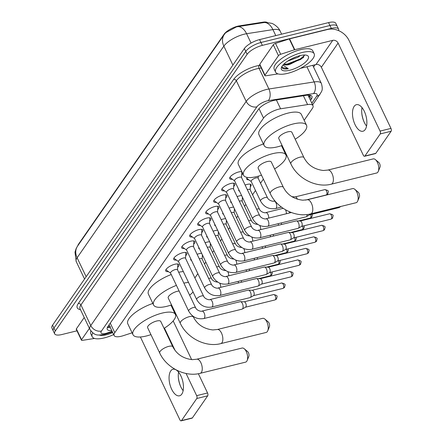 <?xml version="1.0" encoding="UTF-8"?>
<svg xmlns="http://www.w3.org/2000/svg" width="443" height="443" viewBox="0 0 443 443"><rect width="100%" height="100%" fill="white"/><g stroke="black" fill="none" stroke-linecap="round" stroke-linejoin="round"><path stroke-width="0.66" d="M197.129 254.315A6.833 2.348 -25.5 0 1 199.234 253.634A6.833 2.348 -25.5 0 1 201.654 253.352M202.711 255.567A6.833 2.348 -25.5 0 1 202.324 256.048M205.131 242.775A6.833 2.348 -25.5 0 1 207.235 242.094A6.833 2.348 -25.5 0 1 209.655 241.812M210.713 244.027A6.833 2.348 -25.5 0 1 210.325 244.503M213.133 231.235A6.833 2.348 -25.5 0 1 215.237 230.554A6.833 2.348 -25.5 0 1 217.657 230.271M218.715 232.481A6.833 2.348 -25.5 0 1 218.327 232.963M221.135 219.695A6.833 2.348 -25.5 0 1 223.233 219.014A6.833 2.348 -25.5 0 1 225.659 218.726M226.716 220.941A6.833 2.348 -25.5 0 1 226.329 221.422M229.136 208.155A6.833 2.348 -25.5 0 1 231.235 207.474A6.833 2.348 -25.5 0 1 233.66 207.186M234.718 209.401A6.833 2.348 -25.5 0 1 234.33 209.882M237.138 196.609A6.833 2.348 -25.5 0 1 239.237 195.928A6.833 2.348 -25.5 0 1 241.662 195.645M242.72 197.86A6.833 2.348 -25.5 0 1 242.332 198.342M245.134 185.069A6.833 2.348 -25.5 0 1 247.238 184.388A6.833 2.348 -25.5 0 1 251.098 184.781A6.833 2.348 -25.5 0 1 250.334 186.802M168.434 271.625A7.271 2.497 -25.5 0 1 165.732 270.95A7.271 2.497 -25.5 0 1 168.13 267.395A7.271 2.497 -25.5 0 1 174.758 264.272A7.271 2.497 -25.5 0 1 178.861 264.687A7.271 2.497 -25.5 0 1 177.687 267.212M176.436 260.08A7.271 2.497 -25.5 0 1 173.734 259.404A7.271 2.497 -25.5 0 1 176.131 255.855A7.271 2.497 -25.5 0 1 182.754 252.731A7.271 2.497 -25.5 0 1 186.863 253.147A7.271 2.497 -25.5 0 1 185.689 255.672M184.438 248.54A7.271 2.497 -25.5 0 1 181.735 247.864A7.271 2.497 -25.5 0 1 184.133 244.314A7.271 2.497 -25.5 0 1 190.756 241.191A7.271 2.497 -25.5 0 1 194.865 241.607A7.271 2.497 -25.5 0 1 193.685 244.132M192.439 236.999A7.271 2.497 -25.5 0 1 189.737 236.324A7.271 2.497 -25.5 0 1 192.135 232.774A7.271 2.497 -25.5 0 1 198.757 229.646A7.271 2.497 -25.5 0 1 202.866 230.061A7.271 2.497 -25.5 0 1 201.687 232.586M200.441 225.459A7.271 2.497 -25.5 0 1 197.739 224.784A7.271 2.497 -25.5 0 1 200.136 221.229A7.271 2.497 -25.5 0 1 206.759 218.106A7.271 2.497 -25.5 0 1 210.868 218.521A7.271 2.497 -25.5 0 1 209.689 221.046M208.443 213.919A7.271 2.497 -25.5 0 1 205.74 213.244A7.271 2.497 -25.5 0 1 208.132 209.689A7.271 2.497 -25.5 0 1 214.761 206.565A7.271 2.497 -25.5 0 1 218.864 206.981A7.271 2.497 -25.5 0 1 217.69 209.506M216.444 202.379A7.271 2.497 -25.5 0 1 213.742 201.703A7.271 2.497 -25.5 0 1 216.134 198.148A7.271 2.497 -25.5 0 1 222.763 195.025A7.271 2.497 -25.5 0 1 226.866 195.441A7.271 2.497 -25.5 0 1 225.692 197.966M224.446 190.839A7.271 2.497 -25.5 0 1 221.744 190.158A7.271 2.497 -25.5 0 1 224.136 186.608A7.271 2.497 -25.5 0 1 230.764 183.485A7.271 2.497 -25.5 0 1 234.868 183.9A7.271 2.497 -25.5 0 1 233.694 186.425M232.448 179.293A7.271 2.497 -25.5 0 1 229.745 178.618A7.271 2.497 -25.5 0 1 232.138 175.068A7.271 2.497 -25.5 0 1 238.766 171.945A7.271 2.497 -25.5 0 1 241.845 171.707M242.731 173.567A7.271 2.497 -25.5 0 1 241.695 174.885M304.158 120.308L312.332 108.518A12.819 4.402 154.5 0 0 313.007 105.683A12.819 4.402 154.5 0 0 307.597 104.581L280.591 108.795A12.819 4.402 154.5 0 0 278.763 109.166A12.819 4.402 154.5 0 0 263.535 118.098L114.787 332.665A12.819 4.402 154.5 0 0 114.111 335.501A12.819 4.402 154.5 0 0 123.304 335.672L132.092 332.815M267.14 22.383A11.535 3.965 154.5 0 0 263.07 22.15L239.441 25.838A11.535 3.965 154.5 0 0 237.797 26.17A11.535 3.965 154.5 0 0 224.092 34.211L78.511 244.198A11.535 3.965 154.5 0 0 77.796 245.749M173.025 309.463L173.429 308.882M194.887 277.927L197.838 273.669M204.539 264.006L205.84 262.129M212.54 252.466L213.842 250.588M220.542 240.926L221.843 239.043M228.544 229.385L229.845 227.503M236.545 217.84L237.847 215.962M244.542 206.3L245.848 204.422M252.543 194.759L255.5 190.501M260.545 183.219L263.375 179.138M283.564 150.016L283.969 149.429M248.811 179.803A6.833 2.348 -25.5 0 1 246.762 179.122A6.833 2.348 -25.5 0 1 247.266 177.416M239.558 191.238A6.833 2.348 -25.5 0 1 238.76 190.667A6.833 2.348 -25.5 0 1 238.816 189.682M231.556 202.778A6.833 2.348 -25.5 0 1 230.759 202.207A6.833 2.348 -25.5 0 1 230.814 201.227M223.554 214.318A6.833 2.348 -25.5 0 1 222.757 213.747A6.833 2.348 -25.5 0 1 222.812 212.767M215.553 225.858A6.833 2.348 -25.5 0 1 214.755 225.288A6.833 2.348 -25.5 0 1 214.816 224.308M207.551 237.404A6.833 2.348 -25.5 0 1 206.754 236.828A6.833 2.348 -25.5 0 1 206.815 235.848M199.555 248.944A6.833 2.348 -25.5 0 1 198.752 248.368A6.833 2.348 -25.5 0 1 198.813 247.388M191.553 260.484A6.833 2.348 -25.5 0 1 190.75 259.914A6.833 2.348 -25.5 0 1 190.811 258.928M265.65 22.355L271.637 23.335C272.528 23.329 278.503 26.746 280.137 31.082A17.089 5.875 154.5 0 0 272.921 29.609A14.951 9.214 -98.9 0 0 264.41 22.493L236.44 26.885L225.686 32.704L224.274 34.471A14.951 12.039 -145.3 0 0 223.853 46.122L77.115 257.776A17.089 5.875 154.5 0 0 76.218 261.558L74.994 252.189L76.124 248.606L77.536 246.131A14.951 12.039 34.7 0 0 77.115 257.776L86.152 276.72M76.966 330.816L61.887 334.531A12.819 4.402 -25.5 0 1 54.655 333.8L53.271 330.899A12.819 4.402 -25.5 0 1 53.946 328.064L245.743 51.416A12.819 4.402 -25.5 0 1 260.971 42.484L329.957 25.495A12.819 4.402 -25.5 0 1 337.195 26.226A12.819 4.402 -25.5 0 0 329.957 25.495L260.971 42.484A12.819 4.402 -25.5 0 0 245.743 51.416L53.946 328.064A12.819 4.402 -25.5 0 0 53.271 330.899L51.892 328.003A12.819 4.402 -25.5 0 1 52.567 325.168L244.364 48.52A12.819 4.402 -25.5 0 1 259.587 39.588L328.573 22.599A12.819 4.402 -25.5 0 1 335.811 23.329L338.574 29.122A12.819 4.402 -25.5 0 1 338.596 30.617M310.471 100.367L311.274 99.204A12.819 4.402 154.5 0 0 311.95 96.369A12.819 4.402 154.5 0 0 306.539 95.267L275.48 100.112A12.819 4.402 154.5 0 0 273.652 100.483A12.819 4.402 154.5 0 0 258.43 109.415L107.937 326.485A12.819 4.402 154.5 0 0 107.261 329.321A12.819 4.402 154.5 0 0 111.747 330.544M54.655 333.8A12.819 4.402 -25.5 0 1 55.331 330.965L247.128 54.312A12.819 4.402 -25.5 0 1 262.35 45.38L331.336 28.391A12.819 4.402 -25.5 0 1 338.574 29.122M315.183 64.722L313.566 67.059M110.362 327.643A12.819 4.402 -25.5 0 1 107.367 327.493M308.555 96.347A12.819 10.316 -145.3 0 0 310.46 95.3A12.819 4.402 -25.5 0 1 309.895 96.308L309.087 97.466M287.668 73.355A21.364 7.343 -25.5 0 1 275.607 72.137A21.364 7.343 -25.5 0 1 282.645 61.699A21.364 7.343 -25.5 0 1 302.109 52.523A21.364 7.343 -25.5 0 1 314.17 53.741A21.364 7.343 -25.5 0 1 307.132 64.174A21.364 7.343 -25.5 0 1 287.668 73.355M275.607 72.137L274.223 69.235A21.364 7.343 -25.5 0 1 281.261 58.803A21.364 7.343 -25.5 0 1 300.725 49.627A21.364 7.343 -25.5 0 1 312.786 50.845L314.17 53.741M289.672 64.495A10.682 3.671 -25.5 0 1 289.55 64.523L303.294 57.64L304.225 55.01M299.944 55.646A14.951 5.139 -25.5 0 1 306.639 55.248A14.951 5.139 -25.5 0 1 305.293 62.319A14.951 5.139 -25.5 0 1 289.833 70.227A14.951 5.139 -25.5 0 1 281.515 67.231A14.951 5.139 -25.5 0 1 299.944 55.646M291.627 58.819L296.328 56.759M287.706 61.095L297.934 57.291L300.337 55.552M283.969 64.03L287.64 64.722L289.545 64.517A10.682 3.671 -25.5 0 1 283.747 64.246M282.019 66.3L282.429 68.172C283.442 69.064 285.397 69.263 288.293 68.759L282.961 65.071M286.527 64.717L300.559 59.489L303.793 57.014M284.417 64.268L287.596 63.936L300.282 58.913L304.358 55.552M282.064 67.497L288.293 68.759M365.204 129.55A13.672 6.612 -103.8 0 0 365.314 113.751A13.672 6.612 -103.8 0 0 356.41 104.686A13.672 6.612 -103.8 0 0 354.151 106.375A13.672 6.612 -103.8 0 0 354.04 122.168A13.672 6.612 -103.8 0 0 362.944 131.239A13.672 6.612 -103.8 0 0 365.204 129.55M264.969 75.144A2.137 0.736 154.5 0 0 264.853 75.615L259.676 64.756A2.137 0.736 -25.5 0 1 259.786 64.279L264.969 75.144L278.47 55.668L273.292 44.804A2.137 0.736 -25.5 0 1 275.502 43.408L289.273 38.934A2.137 0.736 -25.5 0 1 289.6 38.846L327.565 29.493A17.089 13.755 -145.3 0 1 348.995 40.402L390.97 128.404A2.137 1.036 76.2 0 1 391.108 131.255L380.216 133.936A2.137 1.036 -103.8 0 0 380.077 131.084L338.103 43.087A4.275 3.439 34.7 0 0 332.743 40.357L294.778 49.705A2.137 0.736 154.5 0 0 294.451 49.799L280.685 54.273A2.137 0.736 154.5 0 0 278.47 55.668M259.786 64.279L273.292 44.804M361.759 112.893A17.089 8.267 -103.8 0 0 363.875 121.482M300.459 68.349L315.992 64.523A4.275 3.439 34.7 0 1 321.352 67.253L363.321 155.249A2.137 1.036 -103.8 0 0 364.556 156.279A2.137 1.036 -103.8 0 0 364.91 156.019L375.802 153.333L391.108 131.255M375.802 153.333A2.137 1.036 76.2 0 1 375.448 153.599L364.556 156.279M364.91 156.019L380.216 133.936M264.853 75.615A2.137 0.736 154.5 0 0 265.756 75.803L277.722 73.937A2.137 0.736 154.5 0 0 277.977 73.887M366.56 126.072A13.672 6.612 76.2 0 1 363.692 121.05A13.672 6.612 76.2 0 1 361.804 113.364A13.672 6.612 76.2 0 1 362.009 107.583M113.668 334.581A21.364 7.343 -25.5 0 1 104.243 337.92A21.364 7.343 -25.5 0 1 92.188 336.702A21.364 7.343 -25.5 0 1 92.753 332.87M92.188 336.702L90.804 333.806A21.364 7.343 -25.5 0 1 90.881 330.999M112.721 332.588A14.951 5.139 -25.5 0 1 106.414 334.797A14.951 5.139 -25.5 0 1 99.287 335.052M376.688 172.997A7.265 3.511 -103.8 0 0 377.89 172.1A7.265 3.511 -103.8 0 0 378.289 171.358A7.265 3.511 -103.8 0 0 375.393 159.602A7.265 3.511 -103.8 0 0 373.216 158.893L327.831 170.068A7.265 3.511 76.2 0 1 332.56 174.885A7.265 3.511 76.2 0 1 332.505 183.275A7.265 3.511 76.2 0 1 331.303 184.172L376.688 172.997M327.831 170.068L323.351 170.494C314.32 169.387 307.863 165.095 303.976 157.63L291.882 132.28A7.265 2.497 154.5 0 0 287.784 131.864A7.265 2.497 154.5 0 0 281.167 134.988A7.265 2.497 154.5 0 0 278.774 138.537L290.863 163.882C297.552 178.595 316.335 188.175 331.303 184.172M282.08 145.465A23.496 8.074 -25.5 0 1 277.384 146.866A23.496 8.074 -25.5 0 1 264.122 145.525A23.496 8.074 -25.5 0 1 271.858 134.046A23.496 8.074 -25.5 0 1 293.272 123.951A23.496 8.074 -25.5 0 1 306.539 125.291A23.496 8.074 -25.5 0 1 295.188 139.213M264.122 145.525L258.939 134.661A23.496 8.074 -25.5 0 1 266.675 123.182A23.496 8.074 -25.5 0 1 288.088 113.087A23.496 8.074 -25.5 0 1 301.356 114.427L306.539 125.291M375.393 159.602L378.765 162.443A2.99 1.445 76.2 0 1 379.956 167.282L378.289 171.358M356.094 202.706A7.265 3.511 -103.8 0 0 357.296 201.809A7.265 3.511 -103.8 0 0 357.689 201.067A7.265 3.511 -103.8 0 0 354.799 189.311A7.265 3.511 -103.8 0 0 352.622 188.602L307.237 199.776A7.265 3.511 76.2 0 1 311.966 204.594A7.265 3.511 76.2 0 1 311.911 212.983A7.265 3.511 76.2 0 1 310.709 213.88L356.094 202.706M307.237 199.776L302.757 200.203C293.726 199.095 287.269 194.804 283.382 187.339L271.288 161.988A7.265 2.497 154.5 0 0 267.19 161.573A7.265 2.497 154.5 0 0 260.573 164.696A7.265 2.497 154.5 0 0 258.18 168.24L270.269 193.591C276.958 208.304 295.741 217.884 310.709 213.88M261.486 175.173A23.496 8.074 -25.5 0 1 256.79 176.574A23.496 8.074 -25.5 0 1 243.523 175.229A23.496 8.074 -25.5 0 1 251.264 163.755A23.496 8.074 -25.5 0 1 272.678 153.66A23.496 8.074 -25.5 0 1 285.94 155A23.496 8.074 -25.5 0 1 274.594 168.921M243.523 175.229L238.345 164.37A23.496 8.074 -25.5 0 1 263.391 143.992M354.799 189.311L358.171 192.146A2.99 1.445 76.2 0 1 359.362 196.985L357.689 201.067M266.149 332.449A7.265 3.511 -103.8 0 0 267.351 331.552A7.265 3.511 -103.8 0 0 267.744 330.81A7.265 3.511 -103.8 0 0 264.848 319.054A7.265 3.511 -103.8 0 0 262.677 318.34L217.286 329.52A7.265 3.511 76.2 0 1 222.021 334.332A7.265 3.511 76.2 0 1 221.96 342.727A7.265 3.511 76.2 0 1 220.764 343.624L266.149 332.449M179.105 291.018A7.265 2.497 154.5 0 0 177.239 291.317A7.265 2.497 154.5 0 0 170.621 294.434A7.265 2.497 154.5 0 0 168.229 297.984L180.323 323.335C187.012 338.048 205.79 347.622 220.764 343.624M171.535 304.917A23.496 8.074 -25.5 0 1 166.839 306.318A23.496 8.074 -25.5 0 1 153.577 304.972A23.496 8.074 -25.5 0 1 176.419 285.386M153.577 304.972L148.394 294.108A23.496 8.074 -25.5 0 1 171.236 274.522M183.867 283.138A23.496 8.074 -25.5 0 1 188.519 282.44M193.076 291.998A23.496 8.074 -25.5 0 1 189.61 295.176M178.684 272.273A23.496 8.074 -25.5 0 1 183.336 271.576M264.848 319.054L268.22 321.889A2.99 1.445 76.2 0 1 269.416 326.729L267.744 330.81M245.555 362.152A7.265 3.511 -103.8 0 0 246.751 361.255A7.265 3.511 -103.8 0 0 247.15 360.513A7.265 3.511 -103.8 0 0 244.254 348.757A7.265 3.511 -103.8 0 0 242.077 348.048L196.692 359.223A7.265 3.511 76.2 0 1 201.427 364.041A7.265 3.511 76.2 0 1 201.366 372.436A7.265 3.511 76.2 0 1 200.164 373.327L245.555 362.152M196.692 359.223L192.212 359.655C183.18 358.542 176.724 354.256 172.836 346.786L160.748 321.435A7.265 2.497 154.5 0 0 156.645 321.025A7.265 2.497 154.5 0 0 150.027 324.143A7.265 2.497 154.5 0 0 147.635 327.693L159.724 353.043C166.413 367.751 185.196 377.331 200.164 373.327M150.941 334.626A23.496 8.074 -25.5 0 1 146.245 336.021A23.496 8.074 -25.5 0 1 132.983 334.681A23.496 8.074 -25.5 0 1 140.719 323.202A23.496 8.074 -25.5 0 1 162.132 313.107A23.496 8.074 -25.5 0 1 175.4 314.447A23.496 8.074 -25.5 0 1 164.054 328.368M132.983 334.681L127.8 323.816A23.496 8.074 -25.5 0 1 152.846 303.444M244.254 348.757L247.626 351.598A2.99 1.445 76.2 0 1 248.822 356.438L247.15 360.513M230.105 177.039A6.407 2.204 154.5 0 0 230.177 177.521A6.407 2.204 154.5 0 0 230.449 177.842L234.618 180.877M239.336 177.233A3.843 1.323 154.5 0 0 235.831 178.889A3.843 1.323 154.5 0 0 234.563 180.766L252.665 218.715A3.843 1.323 154.5 0 1 252.792 217.984A3.843 1.323 154.5 0 1 257.433 215.187A3.843 1.323 154.5 0 1 259.604 215.403L241.507 177.455A3.843 1.323 154.5 0 0 239.336 177.233M307.149 214.528A3.843 1.861 76.2 0 1 306.678 216.35A3.843 1.861 76.2 0 1 306.279 216.727A3.843 1.861 76.2 0 1 306.041 216.826L267.771 226.251C261.154 227.226 256.115 224.712 252.665 218.715M310.111 214.019A2.774 1.346 76.2 0 1 309.873 214.55A2.774 1.346 76.2 0 1 309.591 214.822L306.279 216.727M241.557 177.565L241.823 172.416A6.407 2.204 154.5 0 0 241.745 172.006A6.407 2.204 154.5 0 0 241.413 171.646M222.109 188.58A6.407 2.204 154.5 0 0 222.176 189.067A6.407 2.204 154.5 0 0 222.447 189.382L226.617 192.417M231.335 188.779A3.843 1.323 154.5 0 0 227.829 190.429A3.843 1.323 154.5 0 0 226.561 192.306L244.663 230.255A3.843 1.323 154.5 0 1 244.791 229.524A3.843 1.323 154.5 0 1 249.437 226.727A3.843 1.323 154.5 0 1 251.607 226.949L233.505 188.995A3.843 1.323 154.5 0 0 231.335 188.779M259.77 237.791A3.843 1.861 76.2 0 0 260.323 237.426A3.843 1.861 76.2 0 0 260.406 237.315A3.843 1.861 76.2 0 0 260.434 232.874A3.843 1.861 76.2 0 0 257.931 230.321L296.201 220.902A3.843 1.861 76.2 0 1 296.461 220.874A3.843 1.861 76.2 0 1 298.421 222.757A3.843 1.861 76.2 0 1 298.676 227.89A3.843 1.861 76.2 0 1 298.283 228.272A3.843 1.861 76.2 0 1 298.039 228.366L259.77 237.791C253.152 238.766 248.113 236.252 244.663 230.255M300.088 221.04A2.774 1.346 76.2 0 1 300.276 221.024A2.774 1.346 76.2 0 1 301.689 222.386A2.774 1.346 76.2 0 1 301.877 226.091A2.774 1.346 76.2 0 1 301.589 226.367L298.283 228.272M233.555 189.106L233.821 183.956A6.407 2.204 154.5 0 0 233.743 183.546A6.407 2.204 154.5 0 0 233.411 183.186M214.107 200.12A6.407 2.204 154.5 0 0 214.174 200.607A6.407 2.204 154.5 0 0 214.445 200.923L218.615 203.957M223.333 200.319A3.843 1.323 154.5 0 0 219.828 201.969A3.843 1.323 154.5 0 0 218.56 203.846L236.662 241.8A3.843 1.323 154.5 0 1 236.789 241.064A3.843 1.323 154.5 0 1 241.435 238.268A3.843 1.323 154.5 0 1 243.606 238.489L225.504 200.535A3.843 1.323 154.5 0 0 223.333 200.319M251.768 249.331A3.843 1.861 76.2 0 0 252.322 248.966A3.843 1.861 76.2 0 0 252.405 248.855A3.843 1.861 76.2 0 0 252.432 244.414A3.843 1.861 76.2 0 0 249.93 241.861L288.199 232.442A3.843 1.861 76.2 0 1 288.459 232.414A3.843 1.861 76.2 0 1 290.42 234.297A3.843 1.861 76.2 0 1 290.674 239.436A3.843 1.861 76.2 0 1 290.281 239.813A3.843 1.861 76.2 0 1 290.038 239.907L251.768 249.331C245.151 250.306 240.112 247.792 236.662 241.8M292.087 232.586A2.774 1.346 76.2 0 1 292.275 232.564A2.774 1.346 76.2 0 1 293.687 233.926A2.774 1.346 76.2 0 1 293.875 237.636A2.774 1.346 76.2 0 1 293.587 237.908L290.281 239.813M225.553 200.646L225.819 195.496A6.407 2.204 154.5 0 0 225.742 195.086A6.407 2.204 154.5 0 0 225.409 194.726M206.106 211.66A6.407 2.204 154.5 0 0 206.172 212.147A6.407 2.204 154.5 0 0 206.444 212.463L210.613 215.497M215.331 211.859A3.843 1.323 154.5 0 0 211.826 213.509A3.843 1.323 154.5 0 0 210.558 215.387L228.66 253.341A3.843 1.323 154.5 0 1 228.787 252.604A3.843 1.323 154.5 0 1 233.433 249.808A3.843 1.323 154.5 0 1 235.604 250.029L217.502 212.075A3.843 1.323 154.5 0 0 215.331 211.859M243.766 260.872A3.843 1.861 76.2 0 0 244.32 260.512A3.843 1.861 76.2 0 0 244.403 260.395A3.843 1.861 76.2 0 0 244.431 255.954A3.843 1.861 76.2 0 0 241.928 253.407L280.197 243.982A3.843 1.861 76.2 0 1 280.458 243.955A3.843 1.861 76.2 0 1 282.418 245.843A3.843 1.861 76.2 0 1 282.673 250.976A3.843 1.861 76.2 0 1 282.28 251.353A3.843 1.861 76.2 0 1 282.036 251.447L243.766 260.872C237.149 261.846 232.115 259.338 228.66 253.341M284.085 244.126A2.774 1.346 76.2 0 1 284.273 244.104A2.774 1.346 76.2 0 1 285.691 245.466A2.774 1.346 76.2 0 1 285.873 249.176A2.774 1.346 76.2 0 1 285.585 249.448L282.28 251.353M217.552 212.186L217.818 207.042A6.407 2.204 154.5 0 0 217.74 206.626A6.407 2.204 154.5 0 0 217.408 206.272M198.104 223.2A6.407 2.204 154.5 0 0 198.171 223.687A6.407 2.204 154.5 0 0 198.442 224.003L202.612 227.037M207.33 223.399A3.843 1.323 154.5 0 0 203.824 225.05A3.843 1.323 154.5 0 0 202.556 226.932L220.658 264.881A3.843 1.323 154.5 0 1 220.786 264.144A3.843 1.323 154.5 0 1 225.432 261.348A3.843 1.323 154.5 0 1 227.602 261.569L209.5 223.621A3.843 1.323 154.5 0 0 207.33 223.399M235.765 272.412A3.843 1.861 76.2 0 0 236.318 272.052A3.843 1.861 76.2 0 0 236.401 271.941A3.843 1.861 76.2 0 0 236.435 267.494A3.843 1.861 76.2 0 0 233.926 264.947L272.196 255.522A3.843 1.861 76.2 0 1 272.456 255.495A3.843 1.861 76.2 0 1 274.416 257.383A3.843 1.861 76.2 0 1 274.671 262.516A3.843 1.861 76.2 0 1 274.278 262.893A3.843 1.861 76.2 0 1 274.034 262.992L235.765 272.412C229.147 273.386 224.114 270.878 220.658 264.881M276.083 255.666A2.774 1.346 76.2 0 1 276.271 255.65A2.774 1.346 76.2 0 1 277.689 257.006A2.774 1.346 76.2 0 1 277.872 260.717A2.774 1.346 76.2 0 1 277.584 260.988L274.278 262.893M209.55 223.732L209.816 218.582A6.407 2.204 154.5 0 0 209.738 218.172A6.407 2.204 154.5 0 0 209.406 217.812M190.102 234.746A6.407 2.204 154.5 0 0 190.169 235.227A6.407 2.204 154.5 0 0 190.44 235.543L194.61 238.583M199.328 234.94A3.843 1.323 154.5 0 0 195.823 236.59A3.843 1.323 154.5 0 0 194.56 238.472L212.657 276.421A3.843 1.323 154.5 0 1 212.79 275.684A3.843 1.323 154.5 0 1 217.43 272.894A3.843 1.323 154.5 0 1 219.601 273.109L201.499 235.161A3.843 1.323 154.5 0 0 199.328 234.94M227.763 283.952A3.843 1.861 76.2 0 0 228.317 283.592A3.843 1.861 76.2 0 0 228.4 283.481A3.843 1.861 76.2 0 0 228.433 279.035A3.843 1.861 76.2 0 0 225.924 276.487L264.194 267.063A3.843 1.861 76.2 0 1 264.454 267.04A3.843 1.861 76.2 0 1 266.415 268.923A3.843 1.861 76.2 0 1 266.669 274.056A3.843 1.861 76.2 0 1 266.276 274.433A3.843 1.861 76.2 0 1 266.033 274.533L227.763 283.952C221.146 284.927 216.112 282.418 212.657 276.421M268.081 267.207A2.774 1.346 76.2 0 1 268.27 267.19A2.774 1.346 76.2 0 1 269.687 268.547A2.774 1.346 76.2 0 1 269.87 272.257A2.774 1.346 76.2 0 1 269.582 272.528L266.276 274.433M201.548 235.272L201.814 230.122A6.407 2.204 154.5 0 0 201.742 229.712A6.407 2.204 154.5 0 0 201.404 229.352M182.101 246.286A6.407 2.204 154.5 0 0 182.173 246.768A6.407 2.204 154.5 0 0 182.438 247.089L186.608 250.123M191.326 246.48A3.843 1.323 154.5 0 0 187.821 248.135A3.843 1.323 154.5 0 0 186.558 250.013L204.66 287.961A3.843 1.323 154.5 0 1 204.788 287.23A3.843 1.323 154.5 0 1 209.428 284.434A3.843 1.323 154.5 0 1 211.599 284.65L193.497 246.701A3.843 1.323 154.5 0 0 191.326 246.48M219.767 295.498A3.843 1.861 76.2 0 0 220.315 295.132A3.843 1.861 76.2 0 0 220.398 295.021A3.843 1.861 76.2 0 0 220.431 290.58A3.843 1.861 76.2 0 0 217.928 288.028L256.198 278.603A3.843 1.861 76.2 0 1 256.453 278.581A3.843 1.861 76.2 0 1 258.413 280.463A3.843 1.861 76.2 0 1 258.668 285.597A3.843 1.861 76.2 0 1 258.275 285.973A3.843 1.861 76.2 0 1 258.036 286.073L219.767 295.498C213.144 296.467 208.11 293.958 204.66 287.961M260.08 278.747A2.774 1.346 76.2 0 1 260.268 278.73A2.774 1.346 76.2 0 1 261.686 280.092A2.774 1.346 76.2 0 1 261.868 283.797A2.774 1.346 76.2 0 1 261.586 284.068L258.275 285.973M193.552 246.812L193.812 241.662A6.407 2.204 154.5 0 0 193.741 241.252A6.407 2.204 154.5 0 0 193.403 240.892M174.099 257.826A6.407 2.204 154.5 0 0 174.171 258.313A6.407 2.204 154.5 0 0 174.442 258.629L178.607 261.663M183.324 258.02A3.843 1.323 154.5 0 0 179.819 259.676A3.843 1.323 154.5 0 0 178.557 261.553L196.659 299.501A3.843 1.323 154.5 0 1 196.786 298.77A3.843 1.323 154.5 0 1 201.427 295.974A3.843 1.323 154.5 0 1 203.597 296.195L185.495 258.241A3.843 1.323 154.5 0 0 183.324 258.02M211.765 307.038A3.843 1.861 76.2 0 0 212.313 306.672A3.843 1.861 76.2 0 0 212.396 306.562A3.843 1.861 76.2 0 0 212.43 302.12A3.843 1.861 76.2 0 0 209.927 299.568L248.196 290.148A3.843 1.861 76.2 0 1 248.451 290.121A3.843 1.861 76.2 0 1 250.411 292.003A3.843 1.861 76.2 0 1 250.666 297.137A3.843 1.861 76.2 0 1 250.273 297.513A3.843 1.861 76.2 0 1 250.035 297.613L211.765 307.038C205.142 308.012 200.109 305.498 196.659 299.501M252.078 290.287A2.774 1.346 76.2 0 1 252.266 290.27A2.774 1.346 76.2 0 1 253.684 291.632A2.774 1.346 76.2 0 1 253.867 295.337A2.774 1.346 76.2 0 1 253.584 295.614L250.273 297.513M185.551 258.352L185.811 253.202A6.407 2.204 154.5 0 0 185.739 252.792A6.407 2.204 154.5 0 0 185.401 252.432M166.097 269.366A6.407 2.204 154.5 0 0 166.169 269.853A6.407 2.204 154.5 0 0 166.441 270.169L170.605 273.204M175.323 269.565A3.843 1.323 154.5 0 0 171.823 271.216A3.843 1.323 154.5 0 0 170.555 273.093L188.657 311.047A3.843 1.323 154.5 0 1 188.784 310.31A3.843 1.323 154.5 0 1 193.425 307.514A3.843 1.323 154.5 0 1 195.596 307.735L177.493 269.781A3.843 1.323 154.5 0 0 175.323 269.565M203.763 318.578A3.843 1.861 76.2 0 0 204.312 318.212A3.843 1.861 76.2 0 0 204.395 318.102A3.843 1.861 76.2 0 0 204.428 313.661A3.843 1.861 76.2 0 0 201.925 311.108L240.195 301.689A3.843 1.861 76.2 0 1 240.449 301.661A3.843 1.861 76.2 0 1 242.41 303.544A3.843 1.861 76.2 0 1 242.664 308.682A3.843 1.861 76.2 0 1 242.271 309.059A3.843 1.861 76.2 0 1 242.033 309.153L203.763 318.578C197.141 319.553 192.107 317.038 188.657 311.047M244.082 301.833A2.774 1.346 76.2 0 1 244.265 301.81A2.774 1.346 76.2 0 1 245.682 303.173A2.774 1.346 76.2 0 1 245.865 306.883A2.774 1.346 76.2 0 1 245.583 307.154L242.271 309.059M177.549 269.892L177.815 264.742A6.407 2.204 154.5 0 0 177.737 264.333A6.407 2.204 154.5 0 0 177.405 263.973M246.801 178.213L246.795 178.202A6.407 2.204 154.5 0 0 246.801 178.213A6.407 2.204 154.5 0 0 247.072 178.535L251.236 181.569M267.456 197.7L258.125 178.147A3.843 1.323 154.5 0 0 255.954 177.925A3.843 1.323 154.5 0 0 252.455 179.581A3.843 1.323 154.5 0 0 251.187 181.458L260.512 201.011A3.843 1.323 154.5 0 1 260.639 200.28A3.843 1.323 154.5 0 1 265.285 197.484A3.843 1.323 154.5 0 1 267.456 197.7C268.846 200.961 273.957 201.67 273.78 201.078A3.843 1.861 76.2 0 1 276.288 203.63A3.843 1.861 76.2 0 1 276.255 208.072A3.843 1.861 76.2 0 1 276.172 208.182A3.843 1.861 76.2 0 1 275.618 208.548L281.449 207.108M292.064 196.792A3.843 1.861 76.2 0 1 292.546 197.08M295.315 196.875A2.774 1.346 76.2 0 1 295.498 196.858A2.774 1.346 76.2 0 1 296.915 198.22A2.774 1.346 76.2 0 1 297.27 199.206M268.707 218.1A3.843 1.861 76.2 0 0 267.871 214.218A3.843 1.861 76.2 0 0 265.778 212.618C265.955 213.21 260.844 212.502 259.454 209.246L250.129 189.687A3.843 1.323 154.5 0 0 247.958 189.471A3.843 1.323 154.5 0 0 247.321 189.654M285.453 209.76A3.843 1.861 76.2 0 1 285.646 210.132A3.843 1.861 76.2 0 1 286.355 213.753M250.179 189.798L250.445 184.648A6.407 2.204 154.5 0 0 250.367 184.238A6.407 2.204 154.5 0 0 250.361 184.227L250.367 184.238M289.429 211.76A2.774 1.346 76.2 0 1 289.307 213.028M257.776 224.158C257.953 224.756 252.842 224.042 251.452 220.786L242.127 201.227A3.843 1.323 154.5 0 0 239.956 201.011A3.843 1.323 154.5 0 0 239.32 201.194M278.265 223.665A3.843 1.861 76.2 0 1 278.354 225.293M281.388 222.895A2.774 1.346 76.2 0 1 281.305 224.568M249.78 235.704C249.952 236.296 244.841 235.582 243.451 232.326L234.125 212.773A3.843 1.323 154.5 0 0 231.955 212.551A3.843 1.323 154.5 0 0 231.318 212.734M270.263 235.205A3.843 1.861 76.2 0 1 270.352 236.833M273.386 234.436A2.774 1.346 76.2 0 1 273.303 236.108M241.778 247.244C241.95 247.836 236.839 247.122 235.449 243.866L226.124 224.313A3.843 1.323 154.5 0 0 223.953 224.092A3.843 1.323 154.5 0 0 223.316 224.274M262.267 246.745A3.843 1.861 76.2 0 1 262.35 248.379M265.385 245.976A2.774 1.346 76.2 0 1 265.302 247.648M233.777 258.784C233.948 259.376 228.837 258.662 227.447 255.406L218.122 235.853A3.843 1.323 154.5 0 0 215.951 235.632A3.843 1.323 154.5 0 0 215.32 235.814M254.265 258.286A3.843 1.861 76.2 0 1 254.348 259.919M257.383 257.521A2.774 1.346 76.2 0 1 257.3 259.188M225.775 270.324C225.947 270.917 220.841 270.208 219.446 266.946L210.12 247.393A3.843 1.323 154.5 0 0 207.95 247.172A3.843 1.323 154.5 0 0 207.318 247.355M246.264 269.831A3.843 1.861 76.2 0 1 246.347 271.459M249.381 269.062A2.774 1.346 76.2 0 1 249.304 270.734M217.773 281.864C217.945 282.457 212.839 281.748 211.444 278.492L202.119 258.933A3.843 1.323 154.5 0 0 199.948 258.712A3.843 1.323 154.5 0 0 199.317 258.9M238.262 281.371A3.843 1.861 76.2 0 1 238.345 282.999M241.385 280.602A2.774 1.346 76.2 0 1 241.302 282.274M181.785 394.12A13.672 6.612 -103.8 0 0 181.89 378.322A13.672 6.612 -103.8 0 0 172.986 369.257A13.672 6.612 -103.8 0 0 170.732 370.941A13.672 6.612 -103.8 0 0 170.621 386.739A13.672 6.612 -103.8 0 0 179.526 395.804A13.672 6.612 -103.8 0 0 181.785 394.12M81.551 339.715A2.137 0.736 154.5 0 0 81.434 340.185L76.251 329.321A2.137 0.736 -25.5 0 1 76.368 328.85L81.551 339.715L89.408 328.374M76.368 328.85L84.231 317.509M178.341 377.464A17.089 8.267 -103.8 0 0 180.456 386.052M173.18 320.92L191.642 359.622M198.364 373.715L207.551 392.969A2.137 1.036 76.2 0 1 207.689 395.82L196.797 398.506A2.137 1.036 -103.8 0 0 196.653 395.654L186.082 373.488M140.392 336.985L179.902 419.82A2.137 1.036 -103.8 0 0 181.137 420.85A2.137 1.036 -103.8 0 0 181.486 420.584L192.378 417.904L207.689 395.82M192.378 417.904A2.137 1.036 76.2 0 1 192.029 418.17L181.137 420.85M181.486 420.584L196.797 398.506M175.107 350.468L164.447 328.125M81.434 340.185A2.137 0.736 154.5 0 0 82.337 340.368L94.304 338.502A2.137 0.736 154.5 0 0 94.553 338.452M183.142 390.643A13.672 6.612 76.2 0 1 180.273 385.62A13.672 6.612 76.2 0 1 178.379 377.929A13.672 6.612 76.2 0 1 178.59 372.153M276.382 99.974L280.591 108.795M239.441 25.838L239.691 26.364M108.812 325.223A4.275 1.467 154.5 0 0 109.26 325.334M263.07 22.15L263.325 22.676M78.511 244.198L78.66 244.508M224.092 34.211L224.241 34.521M259.028 108.646L263.535 118.098M303.389 95.76L307.597 104.581M110.246 323.152L114.787 332.665M275.779 35.601L272.921 29.609L246.585 33.718A17.089 5.875 154.5 0 0 244.154 34.211A17.089 5.875 154.5 0 0 223.853 46.122L232.891 65.066M238.024 26.602A14.951 9.214 -98.9 0 1 246.585 33.718L251.048 43.065M52.567 325.168L55.331 330.965M244.364 48.52L247.128 54.312M259.587 39.588L262.35 45.38M328.573 22.599L331.336 28.391M311.822 103.197L316.656 96.225A8.544 2.935 154.5 0 0 313.5 93.595L268.259 100.655A8.544 2.935 154.5 0 0 267.04 100.904A8.544 2.935 154.5 0 0 256.89 106.857L101.486 331.01A8.544 2.935 154.5 0 0 105.86 333.391A8.544 2.935 154.5 0 0 107.167 333.014L112.151 331.397M101.486 331.01A8.544 6.878 34.7 0 1 90.771 325.555L246.175 101.403A17.089 5.875 -25.5 0 1 266.476 89.492A17.089 5.875 -25.5 0 1 268.907 88.999L259.061 68.36A17.089 5.875 154.5 0 0 256.63 68.853A17.089 5.875 154.5 0 0 236.329 80.759L80.925 304.917A17.089 5.875 154.5 0 0 80.022 308.699L89.868 329.337A17.089 5.875 -25.5 0 1 90.771 325.555L80.925 304.917A2.137 1.722 -145.3 0 0 78.245 303.555L233.649 79.397A2.137 1.722 -145.3 0 1 236.329 80.759L246.175 101.403A8.544 6.878 34.7 0 0 256.89 106.857M89.868 329.337C95.062 336.442 97.659 335.19 104.448 334.443L106.348 333.9A8.544 2.874 -108 0 0 107.167 333.014M233.649 79.397A19.226 6.606 -25.5 0 1 256.486 66.001A19.226 6.606 -25.5 0 1 259.227 65.442L259.947 65.331M80.465 309.618A19.226 6.606 -25.5 0 1 78.245 303.555M268.259 100.655A8.544 5.266 -98.9 0 0 268.907 88.999L314.148 81.938L306.91 66.76M313.5 93.595A8.544 5.266 -98.9 0 0 314.148 81.938A17.089 5.875 -25.5 0 1 321.363 83.411L312.736 65.326M261.232 68.017L259.061 68.36A2.137 1.318 81.1 0 1 259.227 65.442M316.656 96.225A8.544 6.878 34.7 0 0 320.223 93.85C321.225 91.396 323.484 90.909 321.363 83.411M309.895 96.308L311.274 99.204M321.352 67.253L338.103 43.087M315.992 64.523L332.743 40.357M289.6 38.846L294.778 49.705M380.077 131.084L390.97 128.404M294.451 49.799L289.273 38.934M275.502 43.408L280.685 54.273M303.976 157.63A7.265 2.497 154.5 0 0 299.872 157.215A7.265 2.497 154.5 0 0 291.245 162.276A7.265 2.497 154.5 0 0 290.863 163.882M283.382 187.339A7.265 2.497 154.5 0 0 279.278 186.924A7.265 2.497 154.5 0 0 270.651 191.985A7.265 2.497 154.5 0 0 270.269 193.591M217.286 329.52L212.812 329.946C203.78 328.833 197.318 324.547 193.43 317.083A7.265 2.497 154.5 0 0 189.333 316.667A7.265 2.497 154.5 0 0 180.705 321.729A7.265 2.497 154.5 0 0 180.323 323.335M172.836 346.786A7.265 2.497 154.5 0 0 168.739 346.371A7.265 2.497 154.5 0 0 160.106 351.432A7.265 2.497 154.5 0 0 159.724 353.043M339.665 206.748A2.774 1.346 76.2 0 1 339.432 207.274A2.774 1.346 76.2 0 1 338.973 207.617L309.507 214.872M340.573 206.527A2.774 2.237 -145.3 0 1 339.432 207.274M259.604 215.403C260.999 218.665 266.105 219.374 265.933 218.781A3.843 1.861 76.2 0 1 268.436 221.334A3.843 1.861 76.2 0 1 268.408 225.775A3.843 1.861 76.2 0 1 268.32 225.886A3.843 1.861 76.2 0 1 267.771 226.251M330.971 219.158L332.588 218.045C333.047 215.243 334.387 214.971 329.642 213.764A2.774 1.346 76.2 0 1 331.453 215.608A2.774 1.346 76.2 0 1 331.43 218.814A2.774 1.346 76.2 0 1 330.971 219.158L301.506 226.412M332.588 218.045A2.774 2.237 -145.3 0 1 331.43 218.814M322.969 230.698L324.586 229.585C325.046 226.783 326.386 226.517 321.64 225.304A2.774 1.346 76.2 0 1 323.451 227.148A2.774 1.346 76.2 0 1 323.429 230.354A2.774 1.346 76.2 0 1 322.969 230.698L293.504 237.952M324.586 229.585A2.774 2.237 -145.3 0 1 323.429 230.354M314.967 242.238L316.584 241.125C317.044 238.323 318.39 238.057 313.638 236.85A2.774 1.346 76.2 0 1 315.449 238.688A2.774 1.346 76.2 0 1 315.427 241.9A2.774 1.346 76.2 0 1 314.967 242.238L285.502 249.498M316.584 241.125A2.774 2.237 -145.3 0 1 315.427 241.9M306.966 253.784L308.588 252.665C309.042 249.863 310.388 249.597 305.642 248.39A2.774 1.346 76.2 0 1 307.448 250.229A2.774 1.346 76.2 0 1 307.425 253.44A2.774 1.346 76.2 0 1 306.966 253.784L277.501 261.038M308.588 252.665A2.774 2.237 -145.3 0 1 307.425 253.44M298.964 265.324L300.587 264.211C301.041 261.403 302.386 261.137 297.641 259.93A2.774 1.346 76.2 0 1 299.446 261.769A2.774 1.346 76.2 0 1 299.424 264.98A2.774 1.346 76.2 0 1 298.964 265.324L269.499 272.578M300.587 264.211A2.774 2.237 -145.3 0 1 299.424 264.98M290.968 276.864L292.585 275.751C293.039 272.949 294.385 272.678 289.639 271.47A2.774 1.346 76.2 0 1 291.444 273.314A2.774 1.346 76.2 0 1 291.422 276.521A2.774 1.346 76.2 0 1 290.968 276.864L261.503 284.118M292.585 275.751A2.774 2.237 -145.3 0 1 291.422 276.521M282.966 288.404L284.583 287.291C285.043 284.489 286.383 284.218 281.637 283.011A2.774 1.346 76.2 0 1 283.442 284.855A2.774 1.346 76.2 0 1 283.42 288.061A2.774 1.346 76.2 0 1 282.966 288.404L253.501 295.658M284.583 287.291A2.774 2.237 -145.3 0 1 283.42 288.061M274.965 299.944L276.582 298.831C277.041 296.029 278.381 295.758 273.636 294.551A2.774 1.346 76.2 0 1 275.446 296.395A2.774 1.346 76.2 0 1 275.424 299.601A2.774 1.346 76.2 0 1 274.965 299.944L245.5 307.198M276.582 298.831A2.774 2.237 -145.3 0 1 275.424 299.601M326.198 194.992L327.814 193.879C328.274 191.077 329.614 190.806 324.869 189.598A2.774 1.346 76.2 0 1 326.679 191.442A2.774 1.346 76.2 0 1 326.657 194.649A2.774 1.346 76.2 0 1 326.198 194.992L305.46 200.098M327.814 193.879A2.774 2.237 -145.3 0 1 326.657 194.649M259.454 209.246A3.843 1.323 154.5 0 0 257.283 209.024A3.843 1.323 154.5 0 0 256.652 209.207M310.698 214.578A2.774 1.346 76.2 0 1 310.654 217.729A2.774 1.346 76.2 0 1 310.194 218.072L298.493 220.952M312.066 214.24L312.309 215.425L311.811 216.959A2.774 2.237 -145.3 0 1 310.654 217.729M251.452 220.786A3.843 1.323 154.5 0 0 249.282 220.564A3.843 1.323 154.5 0 0 248.65 220.747M259.67 225.421A3.843 1.861 76.2 0 1 260.705 229.64M302.696 226.118A2.774 1.346 76.2 0 1 302.652 229.275A2.774 1.346 76.2 0 1 302.192 229.612L290.497 232.497M304.064 225.786L304.308 226.966L303.809 228.499A2.774 2.237 -145.3 0 1 302.652 229.275M243.451 232.326A3.843 1.323 154.5 0 0 241.28 232.104A3.843 1.323 154.5 0 0 240.649 232.287M251.668 236.966A3.843 1.861 76.2 0 1 252.704 241.18M294.695 237.664A2.774 1.346 76.2 0 1 294.65 240.815A2.774 1.346 76.2 0 1 294.191 241.158L282.496 244.038M296.062 237.326L296.306 238.506L295.813 240.04A2.774 2.237 -145.3 0 1 294.65 240.815M235.449 243.866A3.843 1.323 154.5 0 0 233.278 243.644A3.843 1.323 154.5 0 0 232.647 243.827M243.672 248.506A3.843 1.861 76.2 0 1 244.708 252.72M286.693 249.204A2.774 1.346 76.2 0 1 286.649 252.355A2.774 1.346 76.2 0 1 286.189 252.698L274.494 255.578M288.061 248.866L288.304 250.051L287.812 251.585A2.774 2.237 -145.3 0 1 286.649 252.355M227.447 255.406A3.843 1.323 154.5 0 0 225.277 255.19A3.843 1.323 154.5 0 0 224.645 255.373M235.67 260.047A3.843 1.861 76.2 0 1 236.706 264.261M278.691 260.744A2.774 1.346 76.2 0 1 278.647 263.895A2.774 1.346 76.2 0 1 278.187 264.238L266.492 267.118M280.059 260.406L280.303 261.591L279.81 263.125A2.774 2.237 -145.3 0 1 278.647 263.895M219.446 266.946A3.843 1.323 154.5 0 0 217.275 266.73A3.843 1.323 154.5 0 0 216.644 266.913M227.669 271.587A3.843 1.861 76.2 0 1 228.704 275.806M270.69 272.284A2.774 1.346 76.2 0 1 270.645 275.435A2.774 1.346 76.2 0 1 270.191 275.779L258.49 278.658M272.057 271.947L272.301 273.132L271.808 274.666A2.774 2.237 -145.3 0 1 270.645 275.435M211.444 278.492A3.843 1.323 154.5 0 0 209.273 278.27A3.843 1.323 154.5 0 0 208.642 278.453M219.667 283.127A3.843 1.861 76.2 0 1 220.703 287.346M196.653 395.654L207.551 392.969M107.616 326.995L110.313 326.303M307.963 95.107L313.007 105.683M109.044 324.885L114.111 335.501M77.536 246.131L224.274 34.471M76.218 261.558L84.552 279.035M280.137 31.082L281.604 34.166M312.603 104.836L320.223 93.85M106.348 333.9L112.406 331.934M285.94 155L281.493 145.669M193.032 316.236L193.43 317.083M175.4 314.447L170.948 305.116M230.177 177.521L230.017 177.183M241.745 172.006L241.585 171.662M265.933 218.781L291.344 212.524M338.973 207.617L340.589 206.504M222.176 189.067L222.015 188.724M300.276 221.024L296.461 220.874M233.743 183.546L233.583 183.203M257.931 230.321C258.108 230.919 252.997 230.205 251.607 226.949M329.642 213.764L300.177 221.018M214.174 200.607L214.013 200.264M292.275 232.564L288.459 232.414M225.742 195.086L225.581 194.748M249.93 241.861C250.107 242.459 244.996 241.745 243.606 238.489M321.64 225.304L292.175 232.564M206.172 212.147L206.012 211.804M284.273 244.104L280.458 243.955M217.74 206.626L217.579 206.288M241.928 253.407C242.105 254 236.994 253.285 235.604 250.029M313.638 236.85L284.173 244.104M198.171 223.687L198.01 223.344M276.271 255.65L272.456 255.495M209.738 218.172L209.578 217.829M233.926 264.947C234.103 265.54 228.992 264.825 227.602 261.569M305.642 248.39L276.177 255.644M190.169 235.227L190.008 234.89M268.27 267.19L264.454 267.04M201.742 229.712L201.576 229.369M225.924 276.487C226.102 277.08 220.991 276.371 219.601 273.109M297.641 259.93L268.176 267.184M182.173 246.768L182.007 246.43M260.268 278.73L256.453 278.581M193.741 241.252L193.574 240.909M217.928 288.028C218.1 288.62 212.989 287.911 211.599 284.65M289.639 271.47L260.174 278.725M174.171 258.313L174.005 257.97M252.266 290.27L248.451 290.121M185.739 252.792L185.573 252.449M209.927 299.568C210.098 300.16 204.987 299.451 203.597 296.195M281.637 283.011L252.172 290.265M166.169 269.853L166.003 269.51M244.265 301.81L240.449 301.661M177.737 264.333L177.571 263.995M201.925 311.108C202.097 311.706 196.985 310.992 195.596 307.735M273.636 294.551L244.171 301.81M295.498 196.858L291.943 196.72M258.18 178.258L258.286 176.181M275.618 208.548C269.001 209.517 263.967 207.008 260.512 201.011M273.78 201.078L274.876 200.806M324.869 189.598L295.403 196.853M265.778 212.618L283.171 208.337M242.177 201.338L242.393 197.179M310.194 218.072L311.811 216.959M234.175 212.878L234.391 208.719M302.192 229.612L303.809 228.499M226.174 224.424L226.39 220.26M294.191 241.158L295.813 240.04M218.172 235.964L218.388 231.8M286.189 252.698L287.812 251.585M210.17 247.504L210.386 243.34M278.187 264.238L279.81 263.125M202.174 259.044L202.385 254.88M270.191 275.779L271.808 274.666"/></g></svg>
